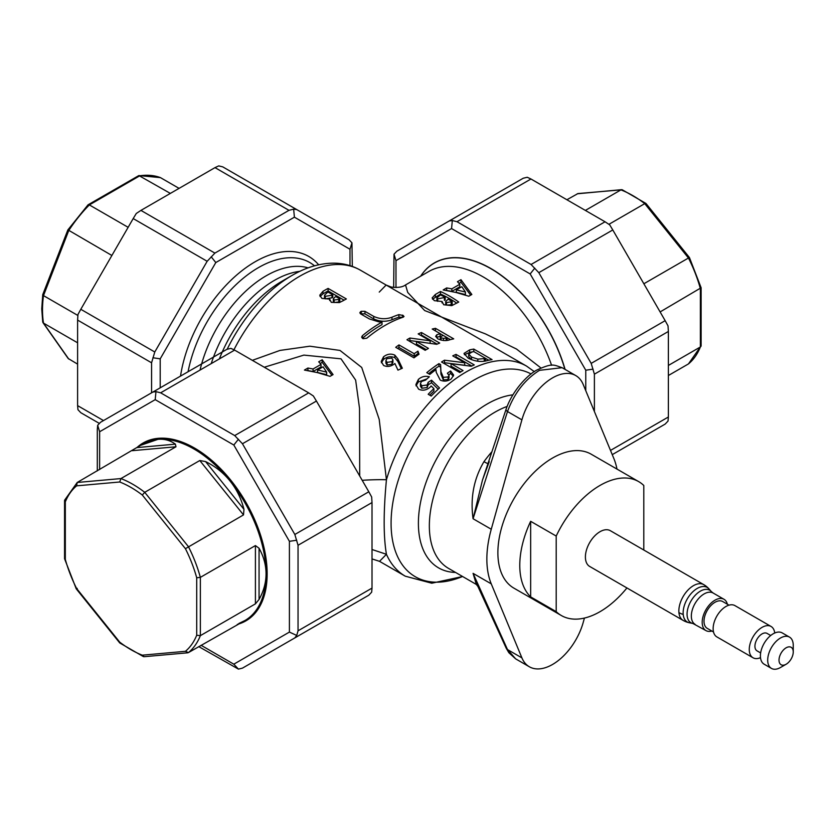 <?xml version="1.0" encoding="UTF-8"?>
<svg xmlns="http://www.w3.org/2000/svg" width="835" height="835" viewBox="0 0 835 835"><rect width="100%" height="100%" fill="white"/><g stroke="black" fill="none" stroke-linecap="round" stroke-linejoin="round"><path stroke-width="1.25" d="M589.677 566.443A20.645 11.92 -60 0 1 586.243 550.849A20.645 11.92 -60 0 1 598.528 532.646A20.645 11.92 -60 0 1 610.322 530.684L703.78 584.646A20.645 11.92 -60 0 0 691.985 586.598A20.645 11.92 -60 0 0 678.928 612.608A20.645 11.92 -60 0 0 683.134 620.405L589.677 566.443M683.134 620.405A20.645 20.645 0 0 0 689.334 622.753L689.334 622.753A19.946 11.513 -60 0 1 683.207 614.445A19.946 11.513 -60 0 1 695.816 589.322A19.946 11.513 -60 0 1 708.915 588.832A20.645 20.645 0 0 0 703.78 584.646M711.879 631.03A18.067 10.427 -60 0 1 705.93 630.582A18.067 10.427 -60 0 1 702.934 616.94A18.067 10.427 -60 0 1 713.674 601.012A18.067 10.427 -60 0 1 723.997 599.29A18.067 10.427 -60 0 1 727.358 604.216M713.518 631.98L707.224 628.348A15.489 8.945 -60 0 1 704.646 616.647A15.489 8.945 -60 0 1 713.862 602.995A15.489 8.945 -60 0 1 722.703 601.534L729.007 605.166M760.497 657.656A18.067 10.427 -60 0 1 753.013 657.761A18.067 10.427 -60 0 1 750.007 644.119A18.067 10.427 -60 0 1 760.758 628.191A18.067 10.427 -60 0 1 771.081 626.48A18.067 10.427 -60 0 1 774.723 633.014M753.013 657.761L716.879 636.907A18.067 10.427 -60 0 1 713.883 623.254A18.067 10.427 -60 0 1 724.623 607.327A18.067 10.427 -60 0 1 734.946 605.615L771.081 626.48M760.643 652.939L757.011 650.841A10.062 5.814 -60 0 1 755.341 643.232A10.062 5.814 -60 0 1 761.332 634.36A10.062 5.814 -60 0 1 767.073 633.4L770.705 635.498M786.132 664.242L780.474 667.509A18.067 10.427 -60 0 1 771.446 668.407A18.067 10.427 -60 0 1 768.44 654.755A18.067 10.427 -60 0 1 779.191 638.827A18.067 10.427 -60 0 1 789.513 637.115A18.067 10.427 -60 0 1 793.25 645.382L793.25 651.916A10.062 5.814 -60 0 1 786.852 663.794A10.062 5.814 -60 0 1 786.132 664.242A10.062 5.814 -60 0 1 779.024 660.548A10.062 5.814 -60 0 1 785.411 648.263A10.062 5.814 -60 0 1 793.25 651.916M771.446 668.407L764.14 664.19A18.067 10.427 -60 0 1 761.144 650.548A18.067 10.427 -60 0 1 771.884 634.621A18.067 10.427 -60 0 1 782.207 632.899L789.513 637.115M626.928 587.955A77.321 44.641 -60 0 1 600 611.69A77.321 44.641 -60 0 1 561.339 615.52A77.321 44.641 -60 0 1 556.204 611.637L556.204 536.06A77.321 44.641 -60 0 1 600 485.438A77.321 44.641 -60 0 1 638.66 481.607A77.321 44.641 -60 0 1 643.795 485.49L643.795 550.014M638.66 481.607L591.211 454.209A77.321 44.641 120 0 0 552.551 458.039A77.321 44.641 120 0 0 502.044 526.175A77.321 44.641 120 0 0 513.89 588.132L561.339 615.52M556.204 536.06L530.653 521.311A77.321 44.641 120 0 0 530.653 596.889L556.204 611.637M77.853 315.453L43.493 295.611L43.42 294.275M128.141 227.318L89.355 204.919A101.943 58.857 120 0 0 68.731 230.575L43.493 295.611A101.943 58.857 120 0 0 42.502 309.931A101.943 58.857 120 0 0 43.493 323.103L42.731 322.039L41.75 308.877L42.742 294.651L67.844 229.949L88.04 204.826L138.86 175.559L170.361 193.407M237.286 624.392A102.715 59.306 -120 0 0 263.578 545.819A102.715 59.306 -120 0 0 194.513 448.051A102.715 59.306 -120 0 0 136.752 447.727M140.541 445.368L143.004 443.949A101.943 58.857 60 0 1 157.93 439.346C164.485 438.772 170.298 440.379 175.381 444.147L175.987 446.777L120.929 478.57L77.217 482.473L76.601 485.845A99.355 57.364 -120 0 0 65.318 501.898L64.65 500.134L77.217 482.473L140.541 445.368L157.93 439.346A101.943 58.857 60 0 1 193.97 449A101.943 58.857 60 0 1 230.011 480.96A101.943 58.857 60 0 1 266.052 573.854A101.943 58.857 60 0 1 244.937 620.52L238.831 623.495M65.318 501.898L65.318 559.408A99.355 57.364 -120 0 0 76.601 588.477L119.729 642.146A99.355 57.364 -120 0 0 142.294 655.172L185.422 651.31A99.355 57.364 -120 0 0 196.705 635.268L196.705 577.757L200.358 577.371A101.943 58.857 60 0 0 188.449 546.685L144.737 492.316L199.795 460.523L205.577 461.578C215.294 466.358 223.436 472.808 230.011 480.96C236.555 489.122 241.211 498.589 243.966 509.34L243.507 514.903L185.422 548.678L142.294 495.019L144.737 492.316A101.943 58.857 60 0 0 132.838 484.3A101.943 58.857 60 0 0 120.929 478.57L119.729 481.993L76.601 485.845M318.646 264.799A107.36 61.988 120 0 0 255.103 261.783A107.36 61.988 120 0 0 180.527 376.094M440.483 294.912A108.393 62.583 60 0 1 445.17 297.364L437.707 298.826L436.882 297.865L440.483 294.912M448.207 299.139A108.393 62.583 60 0 1 452.184 301.665L446.516 302.573L445.702 301.435L448.207 299.139M461.818 286.687L465.419 292.031L456.348 289.849L461.818 286.687M323.061 366.805L326.662 372.139L317.592 369.957L323.061 366.805M437.707 298.826L437.707 301.351L436.872 300.391L436.882 297.865M444.387 297.813L444.387 300.349L445.17 299.89L445.17 297.364M446.516 302.573L446.516 305.099L451.161 304.785L452.184 304.19L452.184 301.665M445.702 301.435L445.702 303.961L446.516 305.099M440.483 291.498L435.359 294.463L432.123 297.938L434.304 300.652L442.059 301.487L443.677 304.744L451.766 305.641L458.739 302.04A108.393 62.583 -120 0 0 449.616 296.143A108.393 62.583 -120 0 0 440.483 291.498L440.483 294.024A108.393 62.583 60 0 1 456.755 303.178M441.965 302.207L442.059 302.896M456.348 289.849L456.348 292.375L465.419 294.557L465.419 292.031M473.8 351.587L485.5 358.34A121.294 70.025 120 0 0 484.248 358.622L477.808 359.133L471.504 357.046L468.696 354.03L472.088 351.984A121.294 70.025 -60 0 1 473.8 351.587L473.8 349.082A121.294 70.025 120 0 0 469.614 349.907L463.999 353.424L468.164 358.184C475.178 361.565 481.764 362.306 487.922 360.428A121.294 70.025 -60 0 1 492.055 359.614L473.8 349.082M442.279 335.827A121.294 70.025 -60 0 1 443.437 335.534L447.174 337.695A121.294 70.025 120 0 0 446.151 337.956L443.468 338.384L441.068 337.747L440.306 336.891L442.279 335.827M565.086 369.414A113.038 65.266 -120 0 0 490.876 268.526A113.038 65.266 -120 0 0 420.642 276.208M391.751 358.069L392.92 359.854L392.012 361.618L387.075 362.369L385.906 360.553L386.855 358.653L391.751 358.069M327.163 292.657A121.294 70.025 -60 0 1 327.717 292.333A121.294 70.025 -60 0 1 328.103 292.104L332.789 294.807A121.294 70.025 120 0 0 332.403 295.026A121.294 70.025 120 0 0 332.006 295.256L325.326 296.31L324.502 295.235L327.163 292.657M339.803 298.857A121.294 70.025 120 0 0 339.417 299.087A121.294 70.025 120 0 0 338.78 299.452L334.136 299.984L333.322 298.899L334.96 297.072A121.294 70.025 -60 0 1 335.44 296.79A121.294 70.025 -60 0 1 335.827 296.561L339.803 298.857L339.803 301.393A118.194 68.24 -60 0 0 339.417 301.612A118.194 68.24 -60 0 0 338.78 301.988L334.136 302.52L334.136 299.984M317.592 369.957L317.592 372.493L326.662 374.675L326.662 372.139M432.54 299.212L440.483 294.024M458.979 283.347L460.962 282.209L470.658 295.152M446.61 290.496L451.839 291.384L459.793 286.791L459.793 284.265L451.839 288.858L446.673 287.929L443.176 289.943L455.983 292.459L468.8 296.227L471.838 294.473L460.962 279.683L460.962 282.209M471.504 357.046L471.504 359.572L468.696 356.555L468.696 354.03M477.808 359.133L477.808 361.294M484.248 358.622L484.248 361.158A121.294 70.025 -60 0 1 485.5 360.877L485.5 358.34M441.068 337.747L441.068 340.148M443.468 338.384L443.468 340.544M446.151 337.956L446.151 340.482M447.174 337.695L447.174 340.325M332.006 295.256L332.006 297.792A118.194 68.24 -60 0 1 332.403 297.563A118.194 68.24 -60 0 1 332.789 297.333L332.789 294.807M460.962 279.683L457.465 281.698L459.793 284.265M451.839 291.384L451.839 288.858M446.673 290.455L446.673 287.929M435.359 296.989L435.359 294.463M387.075 362.369L387.075 365.041L392.012 364.258L392.92 362.484L392.92 359.854M385.906 360.553L385.906 363.215L387.075 365.041M392.012 361.618L392.012 364.258M325.326 296.31L325.326 298.846L332.006 297.792M324.502 295.235L324.502 297.771L325.326 298.846M333.322 298.899L333.322 301.425L334.136 302.52M320.223 363.465L322.195 362.327L331.892 375.27M307.844 370.604L313.073 371.502L321.026 366.909L321.026 364.384L313.073 368.976L307.917 368.037L304.42 370.062L317.227 372.567L330.034 376.345L333.071 374.591L322.195 359.791L322.195 362.327M322.195 359.791L318.699 361.816L321.026 364.384M313.073 371.502L313.073 368.976M307.917 370.573L307.917 368.037M485.5 358.361L488.757 360.24M464.354 354.739L469.614 352.433A121.294 70.025 -60 0 1 473.497 351.66M440.16 333.697L443.364 335.545M447.174 337.757L450.378 339.605M436.715 334.814L436.715 337.413L440.16 336.275L440.16 333.635L436.715 334.814L435.661 336.369L437.78 338.833C442.352 340.816 446.443 341.098 450.075 339.678A121.294 70.025 -60 0 1 453.729 338.864L435.484 328.332A121.294 70.025 120 0 0 432.206 329.042L440.16 333.635M455.2 357.265A121.294 70.025 -60 0 1 456.025 356.91L471.796 366.012M443.646 363.225A121.294 70.025 -60 0 1 444.491 362.734L464.719 365.292M416.456 341.473L436.747 344.291A121.294 70.025 -60 0 1 439.69 343.06L421.445 332.518A121.294 70.025 120 0 0 418.168 333.906L430.14 340.816L409.912 338.039A121.294 70.025 120 0 0 408.388 338.906A121.294 70.025 120 0 0 406.937 339.751L425.182 350.293A121.294 70.025 -60 0 1 426.633 349.437A121.294 70.025 -60 0 1 428.459 348.404L416.456 341.473L416.456 343.999L426.257 349.656M420.715 335.367A118.194 68.24 -60 0 1 421.445 335.075L437.123 344.124M409.119 341.014A118.194 68.24 -60 0 1 409.912 340.565L424.149 342.433M320.045 296.508L322.978 293.836A118.194 68.24 -60 0 1 324.45 292.97A118.194 68.24 -60 0 1 328.103 290.945L344.093 300.183M219.386 358.893A102.601 59.243 -60 0 1 282.032 281.218A102.601 59.243 -60 0 1 282.032 281.207L292.041 275.435A116.754 67.416 120 0 0 227.214 349.155M551.601 365.312A108.393 62.583 60 0 0 483.048 276.834A108.393 62.583 60 0 0 428.856 271.458L405.528 284.933L407.73 292.459L424.65 310.547L485.417 333.885L516.489 349.03L540.976 367.995M397.648 348.435A118.194 68.24 -60 0 1 398.984 347.475L414.191 356.253A118.194 68.24 -60 0 1 417.938 353.706L418.293 354.718M420.423 383.641L421.466 381.48L425.61 380.102A121.294 70.025 -60 0 1 429.347 376.804C425.318 375.677 421.665 376.543 418.377 379.414L415.882 384.58L418.627 389.152C422.531 391.01 426.393 390.331 430.202 387.116L431.152 385.947L433.897 388.609A121.294 70.025 120 0 0 428.178 394.287L431.225 396.041A121.294 70.025 -60 0 1 439.534 387.962L431.549 380.196L428.167 382.305L427.176 384.987L421.779 385.749L420.423 383.641L420.423 386.167L421.779 388.275L427.176 387.513L428.167 384.831L431.549 382.733L438.198 389.183M428.167 382.305L428.167 384.831M416.018 385.833L418.377 381.95L426.988 378.86M429.754 395.195A121.294 70.025 -60 0 1 433.897 391.145L433.897 388.609M428.595 373.715A121.294 70.025 -60 0 1 438.939 366.168L440.598 367.129L440.953 374.205L443.302 379.894L448.113 379.476L449.032 377.942L449.021 375.416L448.113 376.95L443.302 377.357L440.953 371.669L440.598 364.603L438.939 363.642A121.294 70.025 120 0 0 426.779 372.661L429.816 374.414A121.294 70.025 -60 0 1 435.964 369.602L436.235 372.306L440.254 380.113C443.959 381.752 447.612 381.376 451.203 378.975L453.676 375.113L450.639 370.98A121.294 70.025 120 0 0 447.362 373.224L449.032 375.416M448.865 374.706A121.294 70.025 -60 0 1 450.639 373.506L453.342 376.188M381.386 362.797L383.515 359.457C387.189 356.566 390.978 355.992 394.861 357.756L397.857 361.451L401.301 368.673M360.918 314.054A118.194 68.24 -60 0 1 360.939 314.033A118.194 68.24 -60 0 1 361.305 313.824L364.958 313.856L373.715 318.918L373.715 316.392L364.958 311.33L361.305 311.298A121.294 70.025 120 0 0 360.939 311.507A121.294 70.025 120 0 0 360.574 311.726L359.822 312.791L360.574 313.856L369.341 318.918L378.902 321.872L382.012 322.112A121.294 70.025 120 0 0 380.656 322.884A121.294 70.025 120 0 0 362.4 335.691L361.649 337.079L362.4 338.279A118.194 68.24 -60 0 1 380.656 325.42A118.194 68.24 -60 0 1 382.012 324.648L382.012 322.112M362.4 335.691L362.4 338.279L363.131 338.707L366.784 338.217A121.294 70.025 -60 0 1 385.029 325.42A121.294 70.025 -60 0 1 403.284 317.143L403.284 315.526L398.9 314.618A121.294 70.025 120 0 0 391.97 317.216L391.97 319.774A118.194 68.24 -60 0 1 398.9 317.206L401.343 317.237M391.97 319.774C385.927 321.986 379.841 321.694 373.715 318.918M451.036 363.632L471.316 366.231A121.294 70.025 -60 0 1 474.27 364.916L456.025 354.384A121.294 70.025 120 0 0 452.747 355.856L464.719 362.766L444.491 360.209A121.294 70.025 120 0 0 441.517 361.993L459.761 372.535A121.294 70.025 -60 0 1 463.039 370.563L451.036 363.632L451.036 366.158L460.878 371.846M359.697 475.992L359.53 408.367L355.637 380.092L341.024 358.831L303.867 355.105L264.288 367.243M435.484 330.942L435.484 328.332M456.025 356.91L456.025 354.384M464.719 365.281L464.719 362.766M444.491 362.734L444.491 360.209M421.445 335.075L421.445 332.518M430.14 343.279L430.14 340.816M409.912 340.565L409.912 338.039M403.284 315.526L403.284 317.143L404.036 316.434M391.97 317.216C385.916 319.45 379.841 319.168 373.715 316.392M329.679 300.558L329.679 299.087L331.297 302.353L339.386 302.573L343.435 300.548A121.294 70.025 -60 0 1 346.358 298.951L328.103 288.419A121.294 70.025 120 0 0 324.45 290.434A121.294 70.025 120 0 0 322.978 291.3L319.742 295.225L321.924 298.408L329.679 299.087L329.585 299.848M328.103 290.945L328.103 288.419M379.247 292.093L386.146 285.038L500.875 351.274M398.984 344.928A121.294 70.025 120 0 0 395.707 347.308L413.962 357.85A121.294 70.025 -60 0 1 419.024 354.228L417.938 351.17A121.294 70.025 120 0 0 414.191 353.706L398.984 344.928L398.984 347.475M417.938 353.706L417.938 351.17M414.191 356.253L414.191 353.706M427.176 384.987L427.176 387.513M421.779 388.275L421.779 385.749M418.377 381.95L418.377 379.414M431.549 382.733L431.549 380.196M440.598 367.129L440.598 364.603M438.939 366.168L438.939 363.642M450.639 373.506L450.639 370.98M448.113 379.476L448.113 376.95M443.302 379.894L443.302 377.357M383.515 356.816L381.219 361.503L383.609 365.48C387.419 367.191 391.187 366.534 394.892 363.517L397.961 370.135L402.334 368.235L397.857 358.841L394.861 355.157C390.978 353.403 387.2 353.957 383.515 356.816L383.515 359.457M397.857 361.451L397.857 358.841M394.861 357.756L394.861 355.157M322.978 293.836L322.978 291.3M362.192 480.313A20.645 1.419 178.3 0 1 386.438 479.749L379.205 419.4L361.722 367.463L340.012 350.439L309.858 346.201L279.923 350.439L252.337 360.344M372.013 558.918L379.539 561.339L386.438 554.294L372.013 549.503M500.864 351.274L526.541 366.095A121.294 70.025 120 0 0 465.899 372.107A121.294 70.025 120 0 0 386.438 479.749C383.411 511.771 383.411 536.613 386.438 554.294A121.294 70.025 120 0 0 405.257 576.181L379.549 561.35M616.971 469.082A92.904 53.638 120 0 0 613.84 458.478L583.195 384.465A46.457 26.824 120 0 0 575.774 375.583A46.457 26.824 120 0 0 552.551 377.879A46.457 26.824 120 0 0 521.906 419.848L491.262 529.244A92.904 53.638 120 0 0 491.262 583.863L473.069 573.363L477.891 586.441L506.25 648.284L507.503 649.567L473.069 573.363L476.336 584.448L477.891 586.441M529.327 666.758L515.665 658.867L507.503 649.567L521.906 657.876A46.457 26.824 120 0 0 529.327 666.758A46.457 26.824 120 0 0 552.551 664.462A46.457 26.824 120 0 0 583.195 622.492L584.437 618.067M487.744 463.582A15.489 2.348 36.2 0 1 483.966 461.661C473.821 478.768 470.188 497.796 473.069 518.744L507.503 411.54C514.245 393.264 524.902 379.539 539.473 370.333L562.112 367.692C553.48 364.832 552.707 362.87 537.322 369.832C528.91 373.704 512.617 389.83 506.031 409.4L506.031 409.4A5.167 1.91 -160.9 0 0 507.503 411.54L521.906 419.848M489.237 461.682L482.473 480.062L473.069 518.744L491.262 529.244M491.262 583.863L521.906 657.876M196.705 635.268L200.358 635.654L200.358 577.371L255.416 545.579L259.059 548.251C263.703 556.58 266.031 565.107 266.052 573.854C266.031 582.59 263.703 591.128 259.059 599.447L255.416 603.862L200.358 635.654A101.943 58.857 60 0 1 188.449 652.584L242.484 621.929M185.422 651.31L188.449 652.584L187.75 652.803L144.079 656.707L142.294 655.172M119.729 642.146L119.77 642.971L143.443 656.623M76.601 588.477L77.217 588.372M65.318 559.408L64.556 558.625L64.556 500.572M372.013 588.101L371.658 592.182L368.809 595.188L294.839 637.898L296.728 635.445L298.043 630.811L372.013 588.101L372.013 502.566L298.043 545.276L294.839 534.484L368.809 491.773L371.658 496.971L372.013 502.566M308.689 392.878L313.355 395.978L316.434 401.05L242.453 443.75L234.718 435.578L308.689 392.878L234.614 350.105L160.644 392.815L155.968 391.636L152.899 392.043L226.87 349.343L230.898 348.372L234.614 350.105M226.87 349.343L100.513 422.291L97.664 425.297L97.309 429.378L97.309 470.867M198.782 646.624L238.424 669.106L242.453 668.136L316.35 625.478M316.434 625.425L294.839 637.898M296.728 540.224L289.411 541.32L233.821 445.034L155.206 399.652L99.626 431.747L99.626 469.531M99.626 431.747L97.664 425.297M238.424 669.106L233.821 664.18L289.411 632.085L289.411 541.32M201.089 645.288L233.821 664.18M155.206 399.652L155.968 391.636M296.728 635.445L289.411 632.085M160.644 392.815L234.718 435.578M233.821 445.034L238.424 439.241M298.043 545.276L298.043 630.811M242.453 443.75L294.839 534.484M368.809 491.773L316.434 401.05M77.603 364.133L68.188 358.507L42.971 322.634M111.88 255.479L68.324 230.084M138.86 175.559L160.445 177.625A101.943 58.857 120 0 0 139.821 175.778L89.355 204.919L88.155 204.732M68.731 359.008L43.493 323.103L77.603 342.799M179.076 188.376L160.445 177.625M99.198 423.324L80.807 412.709L77.958 409.703L77.603 405.622L103.498 420.569M154.778 352.005L151.573 362.797L77.603 320.087L77.958 314.492L80.807 309.294L154.778 352.005L207.163 261.282L133.193 218.572L136.262 213.499L140.927 210.399L214.898 253.099L207.163 261.282M222.747 166.864L296.717 209.575L293.649 209.157L288.983 210.337L215.002 167.626L218.718 165.894L222.747 166.864L349.103 239.812L351.952 242.818L349.99 249.268L294.411 217.173L215.795 262.555L160.205 358.841L152.888 357.756M352.307 266.417L351.952 242.818M215.002 167.626L140.927 210.399M77.603 320.087L77.603 405.622M133.193 218.572L80.807 309.294M349.99 265.634L349.99 249.268M293.649 209.157L294.411 217.173M214.898 253.099L288.983 210.337M211.192 256.762L215.795 262.555M151.573 392.815L151.573 362.797M160.205 358.841L160.205 387.826M566.902 199.753L577.935 193.574L622.242 189.764L645.966 203.458L689.439 257.545L701.118 287.751L701.118 345.805L688.457 363.914A101.943 58.857 -120 0 0 700.367 346.974L668.376 365.448M701.035 346.243L700.367 346.974L700.367 288.691A101.943 58.857 -120 0 0 688.457 258.015L643.858 283.764M701.118 287.751L660.12 311.925M689.084 257.9L688.457 258.015L644.745 203.636A101.943 58.857 -120 0 0 620.937 189.889L585.377 210.42M645.946 204.231L644.745 203.636L608.934 224.312M621.605 189.67L577.235 193.793M668.376 375.51L688.457 363.914M523.221 178.241L449.251 220.951L523.221 178.241L527.261 177.27L530.966 179.003L456.995 221.713L452.32 220.534L449.251 220.951L396.875 251.189L394.016 254.195L393.661 287.459M538.815 272.659L531.07 264.486L605.041 221.776L609.717 224.876L612.786 229.949L538.815 272.659L591.19 363.382L665.161 320.671L668.021 325.869L668.376 331.464L594.395 374.174L591.19 363.382M610.5 450.409L668.376 416.999L668.021 421.08L665.161 424.086L612.713 454.376M668.376 416.999L668.376 331.464M665.161 320.671L612.786 229.949M605.041 221.776L530.966 179.003M594.395 374.174L594.395 411.519M593.09 369.133L585.763 370.218L530.173 273.943L451.568 228.55L452.32 220.534M585.763 390.665L585.763 370.218M451.568 228.55L395.978 260.645L395.978 287.564M395.978 260.645L394.016 254.195M534.776 268.139L530.173 273.943M456.995 221.713L531.07 264.486M530.653 596.889L530.653 521.311M683.207 614.445A20.645 13.057 174.7 0 1 678.928 612.608M705.93 630.582L692.893 623.474A18.767 10.834 -60 0 1 687.466 610.176A18.767 10.834 -60 0 1 698.999 592.015A18.767 10.834 -60 0 1 711.326 591.556L708.915 588.832M695.075 624.319A18.067 10.427 -60 0 1 692.079 610.667A18.067 10.427 -60 0 1 702.819 594.739A18.067 10.427 -60 0 1 713.142 593.027L711.326 591.556M142.294 495.019A99.355 57.364 -120 0 0 131.011 487.452A99.355 57.364 -120 0 0 119.729 481.993M455.534 572.434A97.444 56.258 -60 0 1 418.398 523.274A97.444 56.258 -60 0 1 487.296 403.942A97.444 56.258 -60 0 1 512.888 394.851M462.548 576.484A116.754 67.416 -60 0 1 391.083 523.274A116.754 67.416 -60 0 1 473.643 380.28A116.754 67.416 -60 0 1 531.091 373.976M211.234 363.601A98.071 56.623 -60 0 1 274.287 280.445A98.071 56.623 -60 0 1 299.859 271.323M420.756 276.135A112.923 65.203 60 0 1 490.792 268.661A112.923 65.203 60 0 1 564.898 369.3M188.073 371.742A102.601 59.243 -60 0 1 258.464 267.607A102.601 59.243 -60 0 1 314.503 265.822M200.045 370.062A98.071 56.623 -60 0 1 266.208 275.78A98.071 56.623 -60 0 1 308.125 267.868M451.161 302.26L451.161 304.785M338.78 299.452L338.78 301.988M292.594 275.112A116.754 67.416 120 0 0 292.041 275.435C306.038 267.273 320.014 263.182 333.979 263.161C343.54 263.265 352.36 265.603 360.428 270.196A121.294 70.025 -60 0 0 299.786 276.197A121.294 70.025 -60 0 0 233.967 349.74M469.614 352.433L469.614 349.907M402.553 317.394L402.553 315.108M398.9 317.206L398.9 314.618M364.958 313.856L364.958 311.33M361.305 313.824L361.305 311.298M440.953 371.669L440.953 374.205M360.574 313.856L360.574 311.726M476.347 584.448L448.593 568.426A92.904 53.638 -60 0 1 434.346 493.976A92.904 53.638 -60 0 1 495.04 412.114A92.904 53.638 -60 0 1 507.137 406.426M491.491 452.194A92.904 53.638 120 0 0 483.966 461.661M243.507 514.903L199.795 460.523M205.577 461.578L243.966 509.34M255.416 603.862L255.416 545.579M259.059 548.251L259.059 599.447M175.987 446.777L132.274 450.681M136.982 447.581L175.381 444.147M196.705 577.757A99.355 57.364 -120 0 0 185.422 548.678M692.893 623.474L689.334 622.753M440.306 336.891L440.306 339.49M282.032 281.218L292.041 275.435M405.528 284.933C402.449 287.209 397.648 287.898 391.114 287.021L386.146 285.038L360.428 270.196M526.541 366.095L534.358 371.648M405.257 576.181L431.779 583.216L462.59 576.515M515.665 658.867L508.901 652.761L506.25 648.284M482.494 480.021L506.031 409.4M575.774 375.583L562.112 367.692M64.577 558.782L76.236 588.832L119.718 642.919M612.253 454.637L612.786 454.334M723.997 599.29L713.142 593.027"/></g></svg>
